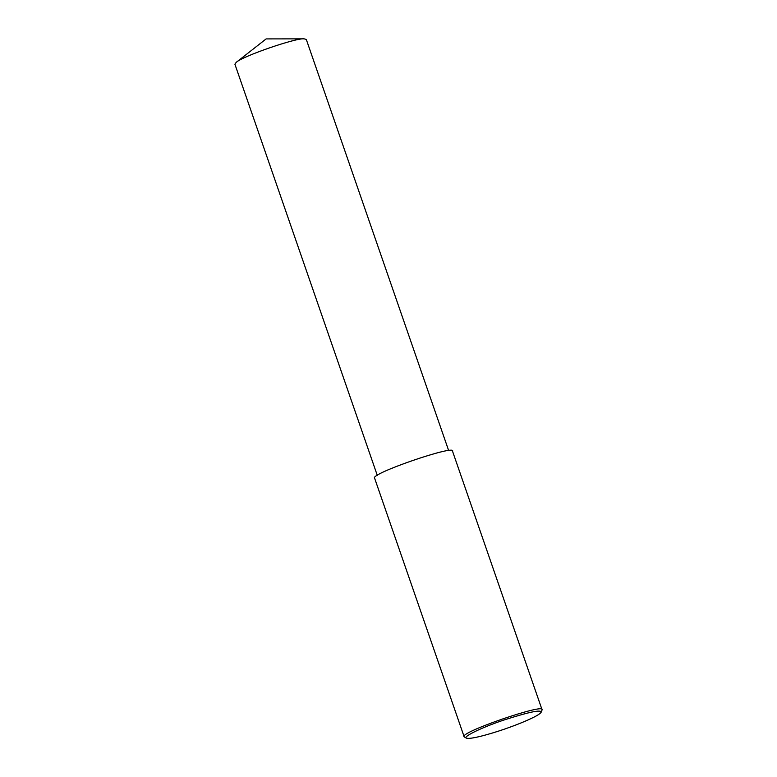 <?xml version="1.0" encoding="UTF-8"?>
<svg xmlns="http://www.w3.org/2000/svg" width="777" height="777" viewBox="0 0 777 777"><rect width="100%" height="100%" fill="white"/><g stroke="black" fill="none" stroke-linecap="round" stroke-linejoin="round"><path stroke-width="1.17" d="M466.453 738.15L464.19 736.868C458.119 732.662 546.289 702.515 542.103 709.887L541.113 712.295C539.228 715.598 522.163 722.804 509.984 727.165C496.435 732.206 471.124 739.84 466.453 738.15C462.247 737.218 479.516 728.292 503.175 720.269C528.914 711.975 541.559 709.314 541.113 712.295M464.19 736.868L374.65 478.292C368.58 474.087 456.75 443.939 452.564 451.311L542.103 709.887M377.311 475.446L234.897 64.19L236.189 62.393C242.405 56.177 296.678 37.578 304.176 38.85L306.303 39.462L448.708 450.718M236.189 62.393L266.132 38.908L304.176 38.85"/></g></svg>
